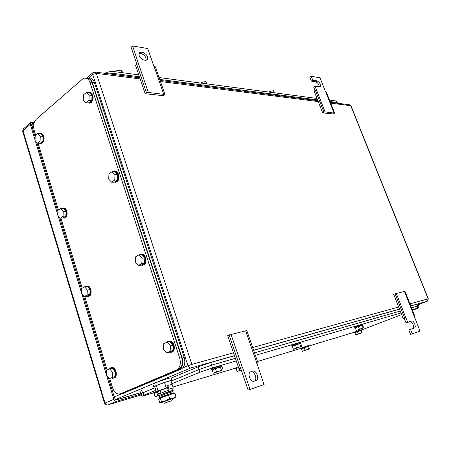<?xml version="1.0" encoding="UTF-8"?>
<svg xmlns="http://www.w3.org/2000/svg" width="451" height="451" viewBox="0 0 451 451"><rect width="100%" height="100%" fill="white"/><g stroke="black" fill="none" stroke-linecap="round" stroke-linejoin="round"><path stroke-width="0.68" d="M403.25 318.772L405.951 317.797L403.25 318.772L393.7 294.385L395.104 293.776L404.992 291.323L414.435 315.238L413.843 315.463M404.457 291.408L413.917 315.373L414.435 315.238M410.557 334.428L412.237 333.813L410.472 329.315L408.798 329.935L410.557 334.428L420.033 331.141L413.917 315.373M396.288 293.438L405.855 317.831M395.104 293.776L404.677 318.209M413.031 328.463C414.813 327.246 411.96 320.83 410.004 321.648L406.041 322.899L404.293 318.434M406.041 322.899L407.704 322.268L405.951 317.797M410.472 329.315L414.689 327.854C416.482 326.659 413.618 320.204 411.662 321.022L407.704 322.268M420.033 331.141L412.237 333.813M334.631 113.133L325.081 111.887L323.857 111.955L322.657 112.863L333.013 113.979L334.631 113.133L326.22 91.835L325.453 91.514L320.035 77.792L311.229 76.298L312.752 80.188L311.337 81.124L309.814 77.239L311.229 76.298M325.081 111.887L316.579 90.211L315.35 90.245L314.172 91.181L322.657 112.863M323.857 111.955L315.35 90.245M315.012 90.516L313.733 87.246L315.153 86.316L316.579 90.211M333.982 112.868L325.56 91.525M319.223 86.936C318.936 84.461 317.786 82.758 315.773 81.84L311.337 81.124M315.153 86.316L320.295 86.817C320.887 84.472 319.849 82.505 317.183 80.909L312.752 80.188M164.97 94.524L148.311 92.432L146.361 92.483L145.211 93.723L163.082 95.651L164.97 94.524L155.37 66.816L153.887 66.325L147.725 48.533L132.605 45.963L131.089 47.259L136.833 64.081M148.311 92.432L138.62 64.087L136.67 64.081L135.548 65.378L145.211 93.723M146.361 92.483L136.67 64.081M132.605 45.963L138.62 64.087M163.69 94.124L154.073 66.353M141.062 52.124L142.871 52.423C146.857 54.334 148.3 56.837 147.201 59.932L145.594 60.316L143.784 60.039C139.771 58.145 138.31 55.636 139.41 52.513L141.062 52.124L139.539 53.398L141.355 53.692L142.871 52.423M146.18 60.344C146.22 57.187 144.613 54.966 141.355 53.692M139.539 53.398L138.902 53.37M238.974 368.828L242.559 367.531L238.974 368.828L227.676 335.679L229.125 334.975L246.793 330.589L257.983 362.869L256.726 363.348M245.648 330.808L256.856 363.179L257.983 362.869M240.671 368.281L248.112 390.092L264.072 384.573L256.856 363.179M231.047 334.428L242.379 367.588M229.125 334.975L240.468 368.202M248.112 390.092L250.034 389.388L242.559 367.531M264.072 384.573L250.034 389.388M255.886 380.599L254.201 381.163C250.762 382.589 247.103 374.229 250.204 372.041L252.616 371.111C256.044 369.764 259.641 378.034 256.568 380.221L255.886 380.599M250.26 371.996L252.616 371.111M254.505 381.061L254.668 380.937C257.741 378.75 254.155 370.497 250.728 371.849M106.611 375.457L113.855 399.293C114.447 400.809 115.383 401.458 116.651 401.249L141.248 393.909M34.299 122.424L30.629 122.604L30.302 124.329L35.065 140.007M35.291 140.751L57.784 214.777M58.021 215.555L81.524 292.896M81.772 293.714L106.351 374.606M140.329 392.838L117.266 399.676C116.003 399.885 115.073 399.231 114.475 397.72L108.392 377.724M106.492 371.472L83.463 295.766M81.648 289.796L59.633 217.416M57.897 211.705L36.824 142.431M35.161 136.963L31.671 125.485L31.993 123.754L33.07 123.422L31.57 124.718M33.994 123.473L33.07 123.422M90.025 82.64L92.128 82.877C91.35 80.616 90.166 79.167 88.571 78.536L86.468 78.288C88.063 78.919 89.253 80.368 90.025 82.64L179.701 358.156C181.133 363.912 180.056 367.869 176.471 370.029L120.428 393.791L118.517 394.061C115.794 393.537 113.776 391.35 112.462 387.505L109.734 378.53M107.101 369.888L84.771 296.549M82.223 288.172L60.908 218.171M58.433 210.042L38.07 143.17M35.668 135.277L34.169 130.345C33.07 125.66 33.797 121.922 36.351 119.149L82.381 79.218L84.388 78.153L86.468 78.288M88.571 78.536L86.885 78.339M92.128 82.877L181.719 357.626L179.701 358.156M121.601 393.452L178.483 369.465C182.069 367.311 183.151 363.365 181.719 357.626M114.763 179.994L114.999 174.717L112.079 171.69L108.945 173.928L108.714 179.171L111.611 182.204L114.402 182.176L117.559 179.966L114.763 179.994L111.611 182.204M112.079 171.69L114.875 171.696L117.796 174.712L117.559 179.966M114.999 174.717L117.796 174.712M113.551 171.69L115.287 171.572C118.652 172.316 119.363 180.005 116.245 181.9L113.703 182.181M114.932 171.493L115.98 171.577C119.346 172.316 120.056 179.994 116.939 181.894L115.106 182.373M88.988 100.302L89.197 95.082L86.423 92.382L83.463 94.879L83.26 100.066L86.011 102.783L88.83 103.031L91.807 100.562L88.988 100.302L86.011 102.783M86.423 92.382L89.247 92.664L92.021 95.364L91.807 100.562M89.197 95.082L92.021 95.364M88.447 92.585L89.935 92.59C93.047 95.302 93.261 98.634 90.572 102.591L87.804 102.941M89.755 92.534L90.64 92.664C93.752 95.375 93.96 98.701 91.271 102.653L89.078 103.228M40.083 140.983L40.24 136.134L37.794 133.479L35.201 135.672L35.048 140.486L37.478 143.147L40.274 143.249L42.879 141.09L40.083 140.983L37.478 143.147M37.794 133.479L40.596 133.614L43.042 136.258L42.879 141.09M40.24 136.134L43.042 136.258M39.694 133.569L40.996 133.502C43.922 136.027 44.192 139.162 41.802 142.916L39.558 143.221M40.872 133.468L41.695 133.535C44.621 136.055 44.891 139.19 42.501 142.944L40.737 143.424M63.067 216.277L63.247 211.378L60.676 208.441L57.942 210.397L57.767 215.262L60.321 218.205L63.101 218.053L65.852 216.13L63.067 216.277L60.321 218.205M60.676 208.441L63.461 208.323L66.032 211.248L65.852 216.13M63.247 211.378L66.032 211.248M62.069 208.379L63.614 208.165C66.686 208.7 67.532 216.181 64.713 217.872L62.588 218.081M63.371 208.114L64.307 208.131C67.379 208.672 68.219 216.142 65.401 217.839L63.935 218.228M87.088 294.971L87.297 290.027L84.591 286.78L81.704 288.477L81.501 293.387L84.185 296.64L86.947 296.211L89.85 294.548L87.088 294.971L84.185 296.64M84.591 286.78L87.353 286.385L90.059 289.621L89.85 294.548M87.297 290.027L90.059 289.621M85.295 286.678L87.195 286.154C90.6 286.565 91.779 294.7 88.644 296.2L86.575 296.268M86.817 286.114L87.883 286.058C91.288 286.464 92.461 294.593 89.332 296.093L88.227 296.386M141.789 263.542L142.054 258.209L138.976 254.832L135.65 256.782L135.396 262.082L138.451 265.464L141.208 265.12L144.551 263.209L141.789 263.542L138.451 265.464M138.976 254.832L141.732 254.527L144.816 257.893L144.551 263.209M142.054 258.209L144.816 257.893M139.596 254.764L141.789 254.33C145.566 254.939 146.643 263.345 143.159 265.036L140.735 265.182M141.225 254.257L142.471 254.257C146.254 254.866 147.33 263.26 143.841 264.951L142.477 265.312M112.22 377.307L112.451 372.312L109.604 368.732L106.554 370.141L106.329 375.102L109.153 378.688L114.96 376.579L109.153 378.688M109.604 368.732L112.344 368.033L115.191 371.601L114.96 376.579M112.451 372.312L115.191 371.601M111.296 367.695L112.491 367.531C116.245 367.757 117.858 376.681 114.362 377.944L112.474 378.299L111.606 378.034M109.508 368.771L110.557 367.892L111.809 367.706C115.563 367.931 117.175 376.867 113.68 378.124M170.157 351.244L170.455 345.855L167.203 342.095L163.679 343.724L163.392 349.08L166.616 352.84L169.334 352.158L172.88 350.562L170.157 351.244L166.616 352.84M167.203 342.095L169.92 341.452L173.173 345.195L172.88 350.562M170.455 345.855L173.173 345.195M166.656 342.348L167.862 341.362L169.508 341.142C173.742 341.542 175.326 350.839 171.397 352.276L168.995 352.242M168.742 341.119L170.185 340.984C174.419 341.379 176.003 350.669 172.073 352.101L171.273 352.327M89.112 77.978L90.798 78.181C92.387 78.812 93.571 80.255 94.349 82.51L184.183 357.417C185.615 363.145 184.532 367.08 180.947 369.228L122.317 393.746L178.94 369.792C182.531 367.638 183.613 363.692 182.181 357.947L92.258 82.268C91.485 80.007 90.296 78.559 88.706 77.927L85.746 78.102M123.495 393.407L124.341 393.159M119.983 393.948L122.317 393.746M361.375 330.053L401.621 314.612M417.987 306.06L418.697 307.853L413.043 310.198M418.697 307.853L412.242 309.685M171.899 383.739L199.973 372.227L212.472 367.847L236.279 360.918M255.379 355.354L400.973 312.966M155.065 387.753L143.052 392.72L143.841 395.239L155.871 390.307M143.841 395.239L141.975 396.243L153.712 392.838M354.289 332.263L308.777 346.013M300.986 348.364L257.51 361.493M235.659 368.095L172.942 387.031M143.052 392.72L141.191 393.74L141.941 396.13M212.472 367.847L211.581 365.18L199.088 369.549L171.064 381.14M211.581 365.18L235.399 358.348M254.516 352.862L400.234 311.072M411.515 307.836L417.214 306.201L417.936 308.022M417.976 306.037L417.214 306.201M356.329 330.391L363.636 327.866L362.604 325.154L358.336 326.456L355.303 327.663L356.329 330.391L359.368 329.191L358.336 326.456M359.368 329.191L363.636 327.866M363.038 327.928L362.001 325.199M355.354 327.792L362.61 325.165M354.909 327.86L354.655 327.2L356.132 326.513L362.756 324.269M293.381 349.249L301.77 346.362L300.67 343.307L295.428 344.902L292.287 346.182L293.381 349.249L296.532 347.98L295.428 344.902M296.532 347.98L301.77 346.362M300.744 346.531L299.639 343.459M292.333 346.317L300.676 343.329M291.96 346.34L291.701 345.613L293.049 344.936L300.732 342.377M241.206 369.848L237.057 371.438L241.302 370.13M238.528 367.531L236.07 368.535L237.057 371.438M239.808 370.333L239.267 368.732M236.104 368.63L238.523 367.514M235.845 368.636L235.608 367.948L238.275 366.787M302.39 351.329L309.459 348.877L308.523 346.289L304.143 347.659L301.454 348.73L302.39 351.329L305.085 350.264L304.143 347.659M305.085 350.264L309.459 348.877M308.631 349.035L307.689 346.436M301.493 348.832L308.529 346.306M301.167 348.865L300.941 348.245L302.119 347.682L308.591 345.5M355.692 334.918L361.973 332.737L361.088 330.397L357.412 331.547L354.807 332.573L355.692 334.918L358.303 333.903L357.412 331.547M358.303 333.903L361.973 332.737M361.454 332.81L360.563 330.459M354.841 332.663L361.093 330.408M354.463 332.737L354.249 332.161L361.223 329.642M413.567 312.943L412.564 310.497M412.524 310.389L413.065 310.26L412.603 310.508M412.282 309.775L412.828 309.662M213.284 373.248L223.115 369.876L221.937 366.387L215.319 368.394L212.111 369.741L213.284 373.248L216.497 371.917L215.319 368.394M216.497 371.917L223.115 369.876M221.441 370.226L220.257 366.708M212.156 369.871L221.954 366.421M211.874 369.837L211.604 369.031L212.748 368.394L221.898 365.406M158.149 395.426L155.105 396.666L154.067 393.373L156.57 392.319M157.066 396.187L155.105 396.666M157.861 395.527L157.726 395.104M154.095 393.464L156.565 392.297M153.898 393.424L153.656 392.663L156.249 391.491M171.076 378.152L198.26 366.815L199.145 369.493L171.053 381.112M234.514 355.743L210.752 362.452L198.26 366.815M253.642 350.342L399.485 309.16M410.776 305.97L416.938 304.228L417.66 306.049L411.504 307.813M417.711 304.092L416.938 304.228M155.054 387.725L142.527 392.906L141.738 390.386L139.889 391.429L140.633 393.808M142.527 392.906L141.225 393.847M418.015 306.139L418.421 305.885L417.66 306.049M400.223 311.049L254.505 352.829M235.388 358.314L211.643 365.118L199.145 369.493M104.683 73.293C107.84 71.844 110.839 71.264 113.68 71.546L138.784 74.866M337.23 102.507L336.796 101.419L335.826 100.939L329.484 100.099M317.019 98.448L159.09 77.555M206.846 83.875L205.904 81.586L202.054 82.11L200.639 83.052M205.904 81.586L206.721 83.858M202.054 82.11L202.476 83.294M274.309 92.799L273.537 90.752L270.228 91.243L268.875 92.083M270.228 91.243L270.634 92.314M122.881 72.763L121.33 70.125L116.758 70.683L115.287 71.76M121.33 70.125L122.187 72.673M116.758 70.683L117.198 72.013M329.591 100.116L328.756 98.262M109.317 73.891L114.295 73.536L139.444 76.8M159.744 79.438L317.6 99.93M330.053 101.548L336.829 102.428L337.855 103.048M171.786 400.68L164.232 403.262L171.786 400.68M164.22 403.222L163.741 401.723L172.389 398.678M160.945 392.911L160.178 390.493L167.541 387.73M167.473 387.527L158.042 390.899L156.384 391.919L160.263 390.746M172.62 385.983L170.901 380.638L164.514 382.504L156.339 385.504L154.693 386.58L156.384 391.919M164.514 382.504L166.239 387.899M156.339 385.504L158.042 390.899M154.721 386.665L153.74 386.828L155.883 385.639C160.562 383.66 171.03 380.221 171.797 380.402L171.014 380.994M153.695 386.687L152.94 384.291L155.071 383.079C159.744 381.084 170.207 377.667 170.985 377.87L171.03 378.011M163.798 401.903L160.776 402.687L161.419 401.553L165.742 400.736L160.776 402.687L159.716 402.467L158.746 399.4L159.378 398.261L173.889 393.311M172.445 398.859L175.298 397.697L173.054 398.227L165.742 400.736L169.644 398.566L173.054 398.227L176.008 396.547L175.473 397.573M169.644 398.566L168.651 395.465L171.639 393.796L175.022 393.475L176.008 396.547M161.419 401.553L160.438 398.453L164.497 396.226L168.651 395.465M159.378 398.261L160.438 398.453M156.435 391.902L157.117 394.044L158.278 395.488M158.301 395.555L157.912 394.326L167.902 390.442L168.133 389.585L166.932 385.836L167.811 385.475L169.012 389.23L168.324 391.767L158.78 395.566M158.188 394.061L157.974 393.695L160.911 392.798M157.32 391.637L157.974 393.695M167.811 385.475L172.04 384.218L173.235 387.945L172.547 390.476L173.195 390.346L170.168 391.744M172.547 390.476L168.324 391.767L167.902 390.442M161.475 394.574L170.112 391.553M171.312 393.791L173.246 392.844L168.082 394.411L159.631 397.697L159.496 396.356L167.62 393.187L172.643 391.772M159.631 397.697L161.746 397.145M410.004 321.648L411.662 321.022M315.773 81.84L317.183 80.909M140.295 392.731L116.646 399.738M330.684 103.144L350.737 105.692L428.1 298.838L427.221 301.24L418.004 304.831M427.322 301.2L410.748 305.891M399.456 309.076L253.603 350.235M234.475 355.63L190.869 367.937L115.749 399.439M233.517 352.823L191.855 364.38C192.289 366.105 191.963 367.289 190.869 367.937C189.612 368.106 188.648 367.373 187.977 365.733L182.734 367.954M121.127 394.033L114.244 396.948M94.8 72.013L96.322 73.366L191.855 364.38L187.977 365.733L92.697 74.432L88.661 77.916M33.69 125.293L32.044 126.714M140.171 78.936L96.322 73.366L92.697 74.432L92.991 72.611M409.948 303.873L428.315 298.799L351.008 105.827L349.824 104.801L351.025 105.867M330.352 102.298L349.378 104.745M160.46 81.518L318.237 101.565M398.645 307.013L252.661 347.512M141.529 394.828L107.778 404.942C106.515 405.156 105.585 404.513 104.998 403.019L22.984 130.677L23.351 128.935M113.855 399.293L104.514 403.301L105.371 404.502L106.509 404.998L107.778 404.942L116.651 401.249M104.502 403.262L22.708 131.517L22.984 130.677L30.302 124.329M122.458 393.204L120.428 393.791M176.471 370.029L178.483 369.465M184.183 357.417L182.181 357.947M180.947 369.228L178.94 369.792M94.349 82.51L92.258 82.268M199.088 369.549L199.973 372.227M210.752 362.452L211.643 365.118M114.345 73.541L113.68 71.546M335.826 100.939L336.395 102.371M114.639 74.573L114.295 73.536M337.128 103.166L336.829 102.428M169.012 389.23L173.235 387.945M159.04 395.504L161.526 394.738M413.122 328.435L414.689 327.854M254.668 380.937L256.568 380.221M139.782 77.803L95.268 72.081L92.951 72.645L87.071 77.724M33.96 123.608L31.694 125.57M427.497 301.105L428.315 298.799M160.082 80.413L317.899 100.697M30.629 122.604L23.317 128.963L22.623 131.252M115.287 171.572L115.98 171.577M89.935 92.59L90.64 92.664M40.996 133.502L41.695 133.535M63.614 208.165L64.307 208.131M87.195 286.154L87.883 286.058M141.789 254.33L142.471 254.257M111.809 367.706L112.491 367.531M169.508 341.142L170.185 340.984M90.798 78.181L88.706 77.927M363.01 324.929L362.751 324.246M300.997 343.104L300.721 342.343M308.817 346.126L308.58 345.477M361.437 330.217L361.217 329.63M413.065 310.26L412.823 309.645M222.168 366.212L221.875 365.338M417.699 304.07L418.421 305.885M337.946 103.273L337.799 102.901M172.868 400.178L172.378 398.639M170.348 392.297L170.066 391.417M161.712 395.318L161.43 394.433M171.797 380.402L170.985 377.87M173.015 393.385L173.364 393.469M173.195 390.346L173.088 390.002M172.592 391.682L173.246 392.844M161.7 396.722L161.757 397.252"/></g></svg>
